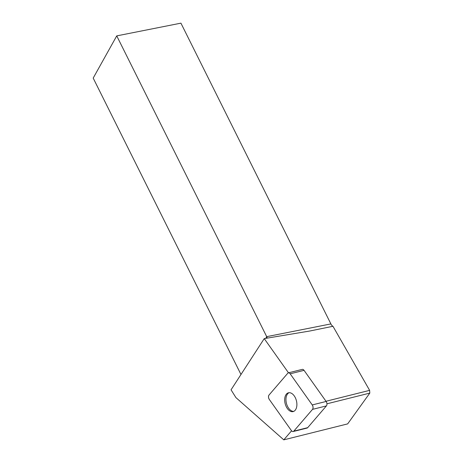 <?xml version="1.0" encoding="UTF-8"?>
<svg xmlns="http://www.w3.org/2000/svg" width="463" height="463" viewBox="0 0 463 463"><rect width="100%" height="100%" fill="white"/><g stroke="black" fill="none" stroke-linecap="round" stroke-linejoin="round"><path stroke-width="0.69" d="M288.38 372.854L302.258 369.387A2.981 1.794 76 0 1 304.046 370.342L326.131 401.462A2.981 1.794 76 0 1 326.409 405.901L307.687 427.667A2.981 1.794 76 0 1 307.062 428.067L293.183 431.533A2.981 1.794 -104 0 0 293.808 431.134L312.531 409.367A2.981 1.794 -104 0 0 312.253 404.934L290.168 373.809A2.981 1.794 -104 0 0 288.38 372.854A2.981 1.794 -104 0 0 287.755 373.253L269.032 395.02A2.981 1.794 -104 0 0 269.31 399.459L291.395 430.578A2.981 1.794 -104 0 0 293.183 431.533M296.87 403.591A9.688 5.822 -104 0 0 288.432 392.798A9.688 5.822 -104 0 0 285.139 403.603A9.688 5.822 -104 0 0 293.131 411.59A9.688 5.822 -104 0 0 296.87 403.591M326.936 403.811L369.804 393.099L347.655 423.888L283.79 439.85L235.904 397.584L231.049 389.811L264.234 338.615L288.507 372.825M283.79 439.85L291.568 430.804M116.74 35.883L266.7 336.653L330.883 323.921L180.923 23.15L116.74 35.883L93.196 78.097L240.974 374.492M330.883 323.921A6.013 2.9 -101.2 0 0 332.966 326.288L369.624 390.361L369.804 393.099M325.993 401.271L369.624 390.361M264.24 338.615L309.689 331.033L332.966 326.288M267.307 338.1L266.7 336.653L265.745 338.36M293.75 411.37A9.688 5.822 76 0 1 285.972 400.483A9.688 5.822 76 0 1 289.086 392.699M290.168 373.815C289.306 372.732 288.501 372.547 287.755 373.259L269.038 395.014C268.251 396.299 268.349 397.781 269.321 399.471L291.395 430.573C292.257 431.655 293.062 431.84 293.808 431.128L312.525 409.373C313.312 408.094 313.214 406.607 312.241 404.922L290.168 373.815L304.046 370.342M326.409 405.901L312.531 409.367M293.808 431.134L307.687 427.667M312.253 404.934L326.131 401.462"/></g></svg>
